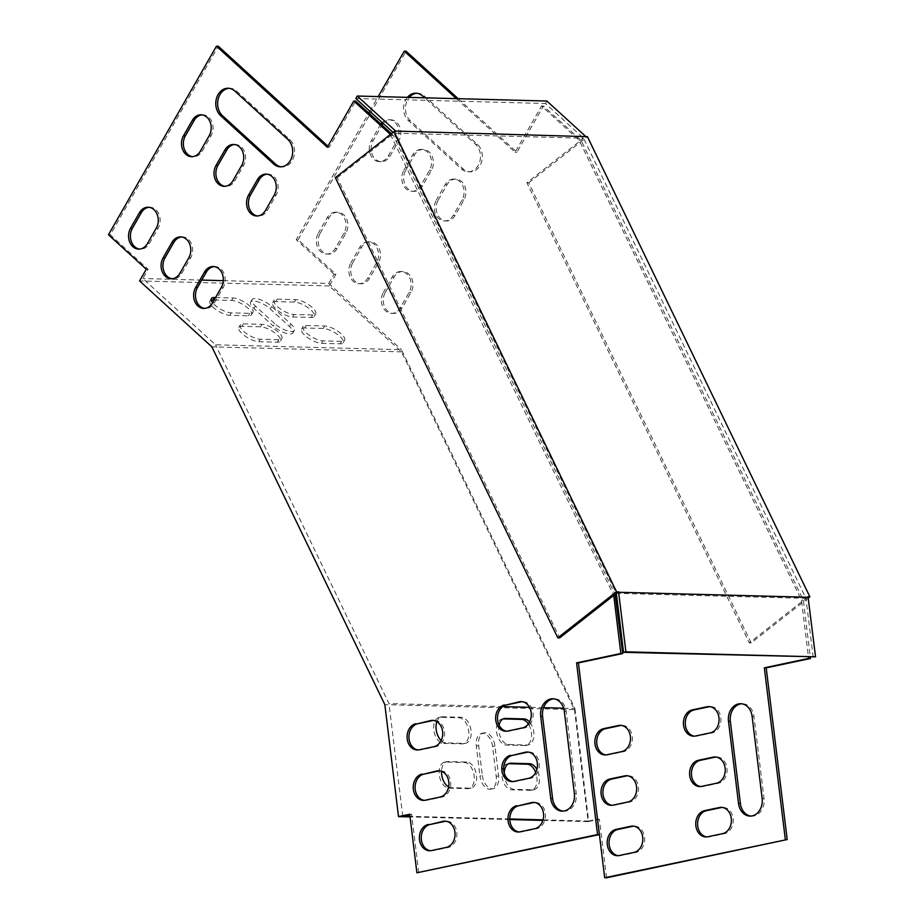 <?xml version="1.0" encoding="UTF-8"?>
<svg xmlns="http://www.w3.org/2000/svg" width="924" height="924" viewBox="0 0 924 924"><rect width="100%" height="100%" fill="white"/><g stroke="black" fill="none" stroke-linecap="round" stroke-linejoin="round"><path stroke-width="0.69" stroke-dasharray="4.62 3.46" d="M808.35 598.001L751.166 642.931L528.724 182.79L526.865 182.733L583.529 138.207L393.89 133.206L616.331 593.358L805.971 598.359L583.529 138.207L585.573 136.602M335.366 177.685L337.225 177.743L559.667 637.883M337.225 177.743L395.934 131.601M751.166 642.931L749.306 642.885L526.865 182.733M808.015 596.754L749.306 642.885M528.724 182.79L587.433 136.66M813.189 657.322L805.971 598.359M546.869 101.028L545.449 103.5L583.529 138.207M393.89 133.206L393 132.398M355.809 98.498L545.449 103.5M563.64 708.2L574.901 708.5L401.443 349.688L215.523 344.791L142.839 278.528L148.14 269.288L110.314 234.812L218.318 46.246M502.795 706.594L388.981 703.591L215.523 344.791M543.578 707.669L529.498 707.299M274.659 323.608L255.382 306.029A13.248 4.585 -150.2 0 1 252.021 299.665A13.248 4.585 -150.2 0 1 260.014 299.595A13.248 4.585 -150.2 0 1 271.656 306.456L290.933 324.035A13.248 4.585 -150.2 0 1 294.294 330.411A13.248 4.585 -150.2 0 1 286.301 330.469A13.248 4.585 -150.2 0 1 274.659 323.608L273.25 326.068L253.973 308.501A13.248 4.585 -150.2 0 1 250.612 302.125A13.248 4.585 -150.2 0 1 258.593 302.067A13.248 4.585 -150.2 0 1 270.235 308.928L289.524 326.507A13.248 4.585 -150.2 0 1 292.885 332.871A13.248 4.585 -150.2 0 1 284.892 332.929A13.248 4.585 -150.2 0 1 273.25 326.068M277.165 299.145L295.749 299.63A13.248 4.585 -150.2 0 1 309.609 305.359A13.248 4.585 -150.2 0 1 315.685 313.906A13.248 4.585 -150.2 0 1 312.624 315.003L294.028 314.518A13.248 4.585 -150.2 0 1 280.168 308.789A13.248 4.585 -150.2 0 1 274.105 300.242A13.248 4.585 -150.2 0 1 277.165 299.145L275.745 301.605L294.34 302.09A13.248 4.585 -150.2 0 1 308.2 307.819A13.248 4.585 -150.2 0 1 314.276 316.366A13.248 4.585 -150.2 0 1 311.215 317.475L292.619 316.978A13.248 4.585 -150.2 0 1 278.759 311.261A13.248 4.585 -150.2 0 1 272.684 302.714A13.248 4.585 -150.2 0 1 275.745 301.605M215.569 297.516L232.998 297.978A13.248 4.585 -150.2 0 1 246.87 303.707A13.248 4.585 -150.2 0 1 252.933 312.243A13.248 4.585 -150.2 0 1 249.873 313.352L231.277 312.866A13.248 4.585 -150.2 0 1 212.601 302.714M306.075 325.502L324.671 325.999A13.248 4.585 -150.2 0 1 338.531 331.716A13.248 4.585 -150.2 0 1 344.606 340.263A13.248 4.585 -150.2 0 1 341.545 341.372L322.95 340.887A13.248 4.585 -150.2 0 1 309.09 335.158A13.248 4.585 -150.2 0 1 303.026 326.611A13.248 4.585 -150.2 0 1 306.075 325.502L304.666 327.974L323.261 328.459A13.248 4.585 -150.2 0 1 337.121 334.188A13.248 4.585 -150.2 0 1 343.185 342.735A13.248 4.585 -150.2 0 1 340.136 343.832L321.54 343.347A13.248 4.585 -150.2 0 1 307.68 337.618A13.248 4.585 -150.2 0 1 301.605 329.071A13.248 4.585 -150.2 0 1 304.666 327.974M243.335 323.85L261.919 324.336A13.248 4.585 -150.2 0 1 275.779 330.064A13.248 4.585 -150.2 0 1 281.855 338.611A13.248 4.585 -150.2 0 1 278.794 339.72L260.198 339.224A13.248 4.585 -150.2 0 1 246.338 333.495A13.248 4.585 -150.2 0 1 240.275 324.959A13.248 4.585 -150.2 0 1 243.335 323.85L241.915 326.311L260.51 326.807A13.248 4.585 -150.2 0 1 274.37 332.536A13.248 4.585 -150.2 0 1 280.446 341.072A13.248 4.585 -150.2 0 1 277.385 342.18L258.789 341.695A13.248 4.585 -150.2 0 1 244.929 335.966A13.248 4.585 -150.2 0 1 238.866 327.419A13.248 4.585 -150.2 0 1 241.915 326.311M223.319 280.653L328.759 283.437L401.443 349.688M201.767 280.088L142.839 278.528M328.759 283.437L334.061 274.185L335.92 274.243L298.094 239.755L296.234 239.709L368.768 113.063M334.061 274.185L296.234 239.709M146.281 269.242L148.14 269.288M108.455 234.754L110.314 234.812M504.25 773.007A13.248 7.993 78 0 0 514.125 789.327L532.721 789.824A13.248 7.993 78 0 0 533.864 789.72A13.248 7.993 78 0 0 536.879 769.449M499.099 725.259A13.248 7.993 78 0 0 508.65 744.548L527.246 745.033A13.248 7.993 78 0 0 528.389 744.929A13.248 7.993 78 0 0 533.91 735.689A13.248 7.993 78 0 0 529.579 722.014M441.118 740.563A13.248 7.993 78 0 0 445.899 742.884L464.495 743.381A13.248 7.993 78 0 0 465.638 743.277A13.248 7.993 78 0 0 470.894 729.59A13.248 7.993 78 0 0 461.307 717.255L442.712 716.77A13.248 7.993 78 0 0 441.557 716.862A13.248 7.993 78 0 0 436.89 721.667M448.614 786.878A13.248 7.993 78 0 0 451.374 787.675L469.969 788.16A13.248 7.993 78 0 0 471.113 788.056A13.248 7.993 78 0 0 476.368 774.381A13.248 7.993 78 0 0 466.782 762.034L448.186 761.549A13.248 7.993 78 0 0 447.043 761.653A13.248 7.993 78 0 0 441.499 771.297M482.316 775.467A13.248 7.993 78 0 0 493.197 788.646A13.248 7.993 78 0 0 498.59 775.894L494.941 746.038A13.248 7.993 78 0 0 484.061 732.871A13.248 7.993 78 0 0 478.667 745.61L482.316 775.467L479.96 775.975A13.248 7.993 78 0 0 490.829 789.142A13.248 7.993 78 0 0 496.223 776.403L492.573 746.546A13.248 7.993 78 0 0 481.693 733.367A13.248 7.993 78 0 0 476.31 746.118L479.96 775.975M402.737 816.158L388.981 703.591M574.901 708.5L588.657 821.055L543.035 819.854M509.805 818.976L409.99 816.342M418.757 872.845L411.596 814.275L409.736 814.229M606.537 877.8L599.376 819.23L597.516 819.184L599.399 834.591M335.92 274.243L329.21 285.943L401.513 351.859L574.474 709.644L384.834 704.642M574.474 709.644L588.161 821.609L542.862 820.408M509.817 819.542L410.06 816.908M508.639 763.709L508.57 763.709A13.248 7.993 78 0 0 507.426 763.813A13.248 7.993 78 0 0 502.171 777.488A13.248 7.993 78 0 0 511.769 789.824L530.353 790.32A13.248 7.993 78 0 0 531.508 790.216A13.248 7.993 78 0 0 535.677 772.499M503.164 718.918L503.095 718.918A13.248 7.993 78 0 0 501.951 719.022A13.248 7.993 78 0 0 496.696 732.709A13.248 7.993 78 0 0 506.294 745.044L524.878 745.529A13.248 7.993 78 0 0 526.033 745.425A13.248 7.993 78 0 0 531.473 737.179A13.248 7.993 78 0 0 528.332 723.989M443.543 743.393L462.139 743.878A13.248 7.993 78 0 0 463.282 743.774A13.248 7.993 78 0 0 468.537 730.099A13.248 7.993 78 0 0 458.939 717.752L440.344 717.267A13.248 7.993 78 0 0 439.2 717.37A13.248 7.993 78 0 0 433.945 731.046A13.248 7.993 78 0 0 443.543 743.393L445.899 742.884M449.018 788.172L467.613 788.669A13.248 7.993 78 0 0 468.757 788.565A13.248 7.993 78 0 0 474.012 774.878A13.248 7.993 78 0 0 464.414 762.543L445.818 762.046A13.248 7.993 78 0 0 444.675 762.15A13.248 7.993 78 0 0 439.42 775.837A13.248 7.993 78 0 0 449.018 788.172L451.374 787.675M298.094 239.755L406.098 51.201M458.2 98.695L516.955 152.264L543.428 106.041L581.034 140.333L803.36 600.242L810.336 657.253M588.161 821.609L599.376 819.23M605.89 754.908A13.248 10.453 -88.5 0 0 606.814 754.989A13.248 10.453 -88.5 0 0 608.766 754.804L623.527 751.686A13.248 10.453 -88.5 0 0 632.363 737.664A13.248 10.453 -88.5 0 0 622.268 725.375A13.248 10.453 -88.5 0 0 621.344 725.409M612.046 805.289A13.248 10.453 -88.5 0 0 612.97 805.37A13.248 10.453 -88.5 0 0 614.922 805.197L629.683 802.067A13.248 10.453 -88.5 0 0 638.519 788.045A13.248 10.453 -88.5 0 0 628.436 775.767A13.248 10.453 -88.5 0 0 627.5 775.79M618.202 855.682A13.248 10.453 -88.5 0 0 619.138 855.751A13.248 10.453 -88.5 0 0 621.078 855.578L635.839 852.448A13.248 10.453 -88.5 0 0 644.675 838.426A13.248 10.453 -88.5 0 0 634.592 826.148A13.248 10.453 -88.5 0 0 633.656 826.171M416.839 93.266A15.142 11.943 91.5 0 1 417.764 93.243A15.142 11.943 91.5 0 1 424.428 96.05L477.442 144.387A15.142 11.943 91.5 0 1 481.681 161.469A15.142 11.943 91.5 0 1 469.993 171.841A15.142 11.943 91.5 0 1 463.328 169.034L410.314 120.698A15.142 11.943 91.5 0 1 409.24 97.401M320.201 233.183L329.025 217.775A13.248 10.453 91.5 0 1 337.814 212.22A13.248 10.453 91.5 0 1 346.858 219.519A13.248 10.453 91.5 0 1 345.899 233.16L337.075 248.556A13.248 10.453 91.5 0 1 328.286 254.112A13.248 10.453 91.5 0 1 319.242 246.812A13.248 10.453 91.5 0 1 320.201 233.183L318.341 233.137A13.248 10.453 -88.5 0 0 317.382 246.766A13.248 10.453 -88.5 0 0 326.426 254.065A13.248 10.453 -88.5 0 0 335.216 248.51L344.04 233.102A13.248 10.453 -88.5 0 0 344.998 219.473A13.248 10.453 -88.5 0 0 335.955 212.173A13.248 10.453 -88.5 0 0 327.165 217.729L318.341 233.137M383.241 123.504A13.248 10.453 91.5 0 1 390.748 119.797A13.248 10.453 91.5 0 1 399.803 127.096A13.248 10.453 91.5 0 1 398.833 140.725L390.009 156.133A13.248 10.453 91.5 0 1 381.231 161.677A13.248 10.453 91.5 0 1 372.176 154.377A13.248 10.453 91.5 0 1 373.146 140.748L381.97 125.341A13.248 10.453 91.5 0 1 382.062 125.179M352.737 262.843L361.561 247.436A13.248 10.453 91.5 0 1 370.351 241.88A13.248 10.453 91.5 0 1 379.394 249.18A13.248 10.453 91.5 0 1 378.436 262.82L369.612 278.216A13.248 10.453 91.5 0 1 360.822 283.772A13.248 10.453 91.5 0 1 351.767 276.472A13.248 10.453 91.5 0 1 352.737 262.843L350.877 262.797A13.248 10.453 -88.5 0 0 349.907 276.426A13.248 10.453 -88.5 0 0 358.962 283.726A13.248 10.453 -88.5 0 0 367.752 278.17L376.576 262.762A13.248 10.453 -88.5 0 0 377.535 249.133A13.248 10.453 -88.5 0 0 368.491 241.834A13.248 10.453 -88.5 0 0 359.702 247.389L350.877 262.797M405.682 170.409L414.506 155.001A13.248 10.453 91.5 0 1 423.284 149.457A13.248 10.453 91.5 0 1 432.34 156.757A13.248 10.453 91.5 0 1 431.369 170.386L422.545 185.793A13.248 10.453 91.5 0 1 413.767 191.337A13.248 10.453 91.5 0 1 404.712 184.038A13.248 10.453 91.5 0 1 405.682 170.409L403.823 170.363A13.248 10.453 -88.5 0 0 402.852 183.992A13.248 10.453 -88.5 0 0 411.908 191.291A13.248 10.453 -88.5 0 0 420.686 185.736L429.51 170.339A13.248 10.453 -88.5 0 0 430.48 156.699A13.248 10.453 -88.5 0 0 421.425 149.399A13.248 10.453 -88.5 0 0 412.647 154.955L403.823 170.363M385.273 292.504L394.098 277.096A13.248 10.453 91.5 0 1 402.876 271.541A13.248 10.453 91.5 0 1 411.931 278.84A13.248 10.453 91.5 0 1 410.961 292.469L402.148 307.877A13.248 10.453 91.5 0 1 393.358 313.432A13.248 10.453 91.5 0 1 384.303 306.133A13.248 10.453 91.5 0 1 385.273 292.504L383.414 292.446A13.248 10.453 -88.5 0 0 382.444 306.087A13.248 10.453 -88.5 0 0 391.499 313.386A13.248 10.453 -88.5 0 0 400.288 307.831L409.113 292.423A13.248 10.453 -88.5 0 0 410.071 278.794A13.248 10.453 -88.5 0 0 401.016 271.494A13.248 10.453 -88.5 0 0 392.238 277.05L383.414 292.446M438.219 200.069L447.043 184.661A13.248 10.453 91.5 0 1 455.821 179.117A13.248 10.453 91.5 0 1 464.876 186.417A13.248 10.453 91.5 0 1 463.906 200.046L455.082 215.454A13.248 10.453 91.5 0 1 446.304 220.998A13.248 10.453 91.5 0 1 437.248 213.698A13.248 10.453 91.5 0 1 438.219 200.069L436.359 200.023A13.248 10.453 -88.5 0 0 435.389 213.652A13.248 10.453 -88.5 0 0 444.444 220.952A13.248 10.453 -88.5 0 0 453.222 215.396L462.046 200A13.248 10.453 -88.5 0 0 463.016 186.359A13.248 10.453 -88.5 0 0 453.961 179.06A13.248 10.453 -88.5 0 0 445.183 184.615L436.359 200.023M750.877 816.077A15.142 11.943 -88.5 0 0 751.801 816.146A15.142 11.943 -88.5 0 0 764.009 798.509L753.972 716.4A15.142 11.943 -88.5 0 0 742.561 703.765A15.142 11.943 -88.5 0 0 741.625 703.788M706.768 836.925A13.248 10.453 -88.5 0 0 707.692 837.005A13.248 10.453 -88.5 0 0 709.644 836.821L724.404 833.702A13.248 10.453 -88.5 0 0 733.24 819.68A13.248 10.453 -88.5 0 0 723.146 807.391A13.248 10.453 -88.5 0 0 722.221 807.426M700.6 786.543A13.248 10.453 -88.5 0 0 701.535 786.624A13.248 10.453 -88.5 0 0 703.476 786.439L718.237 783.309A13.248 10.453 -88.5 0 0 727.072 769.288A13.248 10.453 -88.5 0 0 716.989 757.01A13.248 10.453 -88.5 0 0 716.065 757.033M694.444 736.162A13.248 10.453 -88.5 0 0 695.379 736.232A13.248 10.453 -88.5 0 0 697.32 736.058L712.081 732.928A13.248 10.453 -88.5 0 0 720.916 718.907A13.248 10.453 -88.5 0 0 710.833 706.629A13.248 10.453 -88.5 0 0 709.898 706.652M369.808 111.261L378.216 96.581M588.657 821.055L597.516 819.184M456.341 98.649L515.095 152.217L541.568 105.994L579.175 140.286L801.501 600.196L808.477 657.195M407.38 97.355A15.142 11.943 -88.5 0 0 408.454 120.651L461.469 168.988A15.142 11.943 -88.5 0 0 468.133 171.795A15.142 11.943 -88.5 0 0 479.822 161.423A15.142 11.943 -88.5 0 0 475.583 144.34L424.555 97.805M380.884 124.105A13.248 10.453 -88.5 0 0 380.111 125.294L371.286 140.702A13.248 10.453 -88.5 0 0 370.316 154.331A13.248 10.453 -88.5 0 0 379.371 161.631A13.248 10.453 -88.5 0 0 388.161 156.075L396.974 140.679A13.248 10.453 -88.5 0 0 397.944 127.038A13.248 10.453 -88.5 0 0 388.889 119.739A13.248 10.453 -88.5 0 0 382.201 122.557M390.413 134.43L613.744 595.391M327.928 146.177L329.175 147.309L355.648 101.097M391.383 133.68L393.254 135.389L615.107 594.317M409.782 814.656L411.596 814.275M418.11 749.965A13.248 10.453 -88.5 0 0 419.034 750.034A13.248 10.453 -88.5 0 0 420.974 749.861L435.735 746.731A13.248 10.453 -88.5 0 0 444.583 732.709A13.248 10.453 -88.5 0 0 434.488 720.431A13.248 10.453 -88.5 0 0 433.564 720.454M424.266 800.346A13.248 10.453 -88.5 0 0 425.19 800.427A13.248 10.453 -88.5 0 0 427.142 800.242L441.903 797.112A13.248 10.453 -88.5 0 0 450.739 783.09A13.248 10.453 -88.5 0 0 440.656 770.812A13.248 10.453 -88.5 0 0 439.72 770.835M430.422 850.727A13.248 10.453 -88.5 0 0 431.358 850.808A13.248 10.453 -88.5 0 0 433.298 850.623L448.059 847.504A13.248 10.453 -88.5 0 0 456.895 833.483A13.248 10.453 -88.5 0 0 446.812 821.193A13.248 10.453 -88.5 0 0 445.876 821.228M229.06 88.311A15.142 11.943 91.5 0 1 229.984 88.288A15.142 11.943 91.5 0 1 236.648 91.095L289.662 139.432A15.142 11.943 91.5 0 1 293.901 156.526A15.142 11.943 91.5 0 1 282.213 166.886A15.142 11.943 91.5 0 1 281.277 166.817M149.099 207.299A13.248 10.453 91.5 0 1 150.035 207.276A13.248 10.453 91.5 0 1 159.078 214.576A13.248 10.453 91.5 0 1 158.12 228.205L149.295 243.613A13.248 10.453 91.5 0 1 140.506 249.157A13.248 10.453 91.5 0 1 139.582 249.087M202.044 114.876A13.248 10.453 91.5 0 1 202.968 114.842A13.248 10.453 91.5 0 1 212.023 122.141A13.248 10.453 91.5 0 1 211.053 135.77L202.229 151.178A13.248 10.453 91.5 0 1 193.451 156.733A13.248 10.453 91.5 0 1 192.515 156.653M181.635 236.96A13.248 10.453 91.5 0 1 182.559 236.937A13.248 10.453 91.5 0 1 191.615 244.236A13.248 10.453 91.5 0 1 190.656 257.865L181.832 273.273A13.248 10.453 91.5 0 1 173.042 278.817A13.248 10.453 91.5 0 1 172.118 278.748M234.569 144.525A13.248 10.453 91.5 0 1 235.505 144.502A13.248 10.453 91.5 0 1 244.56 151.802A13.248 10.453 91.5 0 1 243.59 165.431L234.765 180.838A13.248 10.453 91.5 0 1 225.987 186.394A13.248 10.453 91.5 0 1 225.052 186.313M214.172 266.62A13.248 10.453 91.5 0 1 215.096 266.597A13.248 10.453 91.5 0 1 224.151 273.897A13.248 10.453 91.5 0 1 223.181 287.526L214.356 302.933A13.248 10.453 91.5 0 1 205.578 308.477A13.248 10.453 91.5 0 1 204.654 308.408M267.105 174.186A13.248 10.453 91.5 0 1 268.041 174.162A13.248 10.453 91.5 0 1 277.096 181.462A13.248 10.453 91.5 0 1 276.126 195.091L267.302 210.499A13.248 10.453 91.5 0 1 258.524 216.054A13.248 10.453 91.5 0 1 257.588 215.973M563.097 811.122A15.142 11.943 -88.5 0 0 564.021 811.191A15.142 11.943 -88.5 0 0 576.23 793.554L566.193 711.457A15.142 11.943 -88.5 0 0 554.781 698.821A15.142 11.943 -88.5 0 0 553.846 698.844M518.988 831.97A13.248 10.453 -88.5 0 0 519.912 832.05A13.248 10.453 -88.5 0 0 521.864 831.877L536.613 828.747A13.248 10.453 -88.5 0 0 545.46 814.725A13.248 10.453 -88.5 0 0 535.366 802.448A13.248 10.453 -88.5 0 0 534.442 802.471M512.82 781.589A13.248 10.453 -88.5 0 0 513.756 781.669A13.248 10.453 -88.5 0 0 515.696 781.485L530.457 778.366A13.248 10.453 -88.5 0 0 539.293 764.344A13.248 10.453 -88.5 0 0 529.209 752.055A13.248 10.453 -88.5 0 0 528.274 752.09M506.664 731.207A13.248 10.453 -88.5 0 0 507.588 731.288A13.248 10.453 -88.5 0 0 509.54 731.103L524.301 727.985A13.248 10.453 -88.5 0 0 533.136 713.952A13.248 10.453 -88.5 0 0 523.053 701.674A13.248 10.453 -88.5 0 0 522.118 701.709M401.513 351.859L211.873 346.858M329.21 285.943L139.57 280.942M214.16 299.977L231.589 300.439A13.248 4.585 -150.2 0 1 245.449 306.167A13.248 4.585 -150.2 0 1 251.524 314.714A13.248 4.585 -150.2 0 1 248.464 315.823L229.868 315.327A13.248 4.585 -150.2 0 1 216.008 309.598A13.248 4.585 -150.2 0 1 209.944 301.051A13.248 4.585 -150.2 0 1 211.215 300.15M516.955 152.264L515.095 152.217M543.428 106.041L541.568 105.994M581.034 140.333L579.175 140.286M803.36 600.242L801.501 600.196M391.395 135.331L393.254 135.389M327.315 147.263L329.175 147.309M261.919 324.336L260.51 326.807M278.794 339.72L277.385 342.18M260.198 339.224L258.789 341.695M324.671 325.999L323.261 328.459M341.545 341.372L340.136 343.832M322.95 340.887L321.54 343.347M232.998 297.978L231.589 300.439M249.873 313.352L248.464 315.823M231.277 312.866L229.868 315.327M295.749 299.63L294.34 302.09M312.624 315.003L311.215 317.475M294.028 314.518L292.619 316.978M287.803 139.385L289.662 139.432M234.788 91.049L236.648 91.095M422.568 96.004L424.428 96.05M408.454 120.651L410.314 120.698M461.469 168.988L463.328 169.034M475.583 144.34L477.442 144.387M255.382 306.029L253.973 308.501M271.656 306.456L270.235 308.928M290.933 324.035L289.524 326.507M156.26 228.159L158.12 228.205M147.436 243.566L149.295 243.613M335.216 248.51L337.075 248.556M344.04 233.102L345.899 233.16M327.165 217.729L329.025 217.775M209.194 135.724L211.053 135.77M200.369 151.132L202.229 151.178M371.286 140.702L373.146 140.748M388.161 156.075L390.009 156.133M396.974 140.679L398.833 140.725M380.111 125.294L381.97 125.341M188.796 257.819L190.656 257.865M179.972 273.215L181.832 273.273M367.752 278.17L369.612 278.216M376.576 262.762L378.436 262.82M359.702 247.389L361.561 247.436M241.73 165.384L243.59 165.431M232.906 180.792L234.765 180.838M420.686 185.736L422.545 185.793M429.51 170.339L431.369 170.386M412.647 154.955L414.506 155.001M221.321 287.48L223.181 287.526M212.497 302.876L214.356 302.933M400.288 307.831L402.148 307.877M409.113 292.423L410.961 292.469M392.238 277.05L394.098 277.096M274.266 195.045L276.126 195.091M265.442 210.453L267.302 210.499M453.222 215.396L455.082 215.454M462.046 200L463.906 200.046M445.183 184.615L447.043 184.661M564.333 711.399L566.193 711.457M574.37 793.508L576.23 793.554M762.15 798.463L764.009 798.509M752.113 716.354L753.972 716.4M446.2 847.447L448.059 847.504M431.439 850.577L433.298 850.623M619.219 855.532L621.078 855.578M633.98 852.402L635.839 852.448M534.753 828.701L536.613 828.747M520.004 831.819L521.864 831.877M707.784 836.774L709.644 836.821M722.545 833.644L724.404 833.702M440.043 797.066L441.903 797.112M425.283 800.196L427.142 800.242M613.062 805.139L614.922 805.197M627.823 802.02L629.683 802.067M528.597 778.32L530.457 778.366M513.836 781.438L515.696 781.485M701.616 786.393L703.476 786.439M716.377 783.263L718.237 783.309M433.876 746.684L435.735 746.731M419.126 749.814L420.974 749.861M606.906 754.758L608.766 754.804M621.667 751.639L623.527 751.686M522.441 727.927L524.301 727.985M507.68 731.057L509.54 731.103M695.46 736.012L697.32 736.058M710.221 732.882L712.081 732.928M461.307 717.255L458.939 717.752M464.495 743.381L462.139 743.878M442.712 716.77L440.344 717.267M527.246 745.033L524.878 745.529M508.65 744.548L506.294 745.044M466.782 762.034L464.414 762.543M469.969 788.16L467.613 788.669M448.186 761.549L445.818 762.046M532.721 789.824L530.353 790.32M514.125 789.327L511.769 789.824M498.59 775.894L496.223 776.403M494.941 746.038L492.573 746.546M478.667 745.61L476.31 746.118M281.855 338.611L280.446 341.072M240.275 324.959L238.866 327.419M344.606 340.263L343.185 342.735M303.026 326.611L301.605 329.071M252.933 312.243L251.524 314.714M211.353 298.591L209.944 301.051M315.685 313.906L314.276 316.366M274.105 300.242L272.684 302.714M280.353 166.84L282.213 166.886M228.124 88.242L229.984 88.288M415.904 93.197L417.764 93.243M468.133 171.795L469.993 171.841M252.021 299.665L250.612 302.125M294.294 330.411L292.885 332.871M148.175 207.23L150.035 207.276M138.646 249.11L140.506 249.157M326.426 254.065L328.286 254.112M335.955 212.173L337.814 212.22M201.109 114.795L202.968 114.842M191.591 156.687L193.451 156.733M379.371 161.631L381.231 161.677M388.889 119.739L390.748 119.797M180.7 236.879L182.559 236.937M171.183 278.771L173.042 278.817M358.962 283.726L360.822 283.772M368.491 241.834L370.351 241.88M233.645 144.456L235.505 144.502M224.128 186.336L225.987 186.394M411.908 191.291L413.767 191.337M421.425 149.399L423.284 149.457M213.236 266.539L215.096 266.597M203.719 308.431L205.578 308.477M391.499 313.386L393.358 313.432M401.016 271.494L402.876 271.541M266.181 174.116L268.041 174.162M256.664 215.997L258.524 216.054M444.444 220.952L446.304 220.998M453.961 179.06L455.821 179.117M552.922 698.775L554.781 698.821M562.162 811.145L564.021 811.191M749.942 816.088L751.801 816.146M740.702 703.718L742.561 703.765M444.952 821.147L446.812 821.193M429.498 850.761L431.358 850.808M617.278 855.705L619.138 855.751M632.732 826.102L634.592 826.148M533.506 802.39L535.366 802.448M518.052 832.004L519.912 832.05M705.832 836.948L707.692 837.005M721.298 807.345L723.146 807.391M438.796 770.766L440.656 770.812M423.331 800.369L425.19 800.427M611.111 805.324L612.97 805.37M626.576 775.71L628.436 775.767M527.35 752.009L529.209 752.055M511.896 781.623L513.756 781.669M699.676 786.567L701.535 786.624M715.13 756.964L716.989 757.01M432.628 720.385L434.488 720.431M417.174 749.988L419.034 750.034M604.954 754.943L606.814 754.989M620.408 725.328L622.268 725.375M521.194 701.628L523.053 701.674M505.728 731.231L507.588 731.288M693.52 736.185L695.379 736.232M708.974 706.583L710.833 706.629M465.638 743.277L463.282 743.774M441.557 716.862L439.2 717.37M528.389 744.929L526.033 745.425M504.308 718.526L501.951 719.022M471.113 788.056L468.757 788.565M447.043 761.653L444.675 762.15M533.864 789.72L531.508 790.216M509.782 763.305L507.426 763.813M493.197 788.646L490.829 789.142M484.061 732.871L481.693 733.367"/><path stroke-width="1.39" d="M808.269 597.262L618.618 592.261L625.906 651.824L815.546 656.825L808.015 596.754L809.874 596.8L587.433 136.66L395.691 131.093L357.23 96.038L355.809 98.498L393 132.398M618.618 592.261L616.516 591.707L394.074 131.555L395.691 131.093M394.074 131.555L335.366 177.685L557.807 637.837L616.516 591.707M557.807 637.837L559.667 637.883L616.331 593.358L623.538 652.321L815.546 656.825M618.375 591.753L616.331 593.358M809.874 596.8L808.35 598.001M625.906 651.824L623.538 652.321M357.23 96.038L546.869 101.028L585.331 136.094M563.64 708.2L543.578 707.669M529.498 707.299L502.795 706.594M212.601 302.714A13.248 4.585 -150.2 0 1 211.353 298.591A13.248 4.585 -150.2 0 1 214.414 297.482L215.569 297.516M223.319 280.653L201.767 280.088M410.06 816.908L398.521 816.608L384.834 704.642L211.873 346.858L139.57 280.942L146.281 269.242L108.455 234.754L216.459 46.2L327.315 147.263L353.788 101.051L390.413 134.43M536.879 769.449A13.248 7.993 78 0 0 529.521 763.698L510.937 763.201A13.248 7.993 78 0 0 509.782 763.305A13.248 7.993 78 0 0 504.25 773.007M529.579 722.014A13.248 7.993 78 0 0 524.047 718.907L505.463 718.422A13.248 7.993 78 0 0 504.308 718.526A13.248 7.993 78 0 0 499.099 725.259M436.89 721.667A13.248 7.993 78 0 0 441.118 740.563M441.499 771.297A13.248 7.993 78 0 0 448.614 786.878M543.035 819.854L509.805 818.976M409.99 816.342L402.737 816.158L409.782 814.656M613.744 595.391L620.847 653.487L576.564 662.866L597.551 834.545L416.897 872.799L409.736 814.229L398.521 816.608M416.897 872.799L599.41 834.591L604.677 877.754L606.537 877.8L787.19 839.546L604.677 877.754M542.862 820.408L509.817 819.542M535.677 772.499A13.248 7.993 78 0 0 527.165 764.194L508.639 763.709M528.332 723.989A13.248 7.993 78 0 0 521.69 719.403L503.164 718.918M378.216 96.581L404.238 51.155L406.098 51.201L458.2 98.695M810.336 657.253L810.487 658.489L766.204 667.867L787.19 839.546M621.344 725.409A13.248 10.453 -88.5 0 0 620.327 725.559L605.566 728.689A13.248 10.453 -88.5 0 0 596.708 742.122A13.248 10.453 -88.5 0 0 605.89 754.908M627.5 775.79A13.248 10.453 -88.5 0 0 626.484 775.941L611.723 779.071A13.248 10.453 -88.5 0 0 602.875 792.503A13.248 10.453 -88.5 0 0 612.046 805.289M633.656 826.171A13.248 10.453 -88.5 0 0 632.651 826.322L617.89 829.452A13.248 10.453 -88.5 0 0 609.031 842.884A13.248 10.453 -88.5 0 0 618.202 855.682M409.24 97.401A15.142 11.943 91.5 0 1 416.839 93.266M382.062 125.179A13.248 10.453 91.5 0 1 383.241 123.504M741.625 703.788A15.142 11.943 -88.5 0 0 730.353 721.401L740.39 803.51A15.142 11.943 -88.5 0 0 750.877 816.077M722.221 807.426A13.248 10.453 -88.5 0 0 721.205 807.576L706.444 810.694A13.248 10.453 -88.5 0 0 697.585 824.127A13.248 10.453 -88.5 0 0 706.768 836.925M716.065 757.033A13.248 10.453 -88.5 0 0 715.049 757.183L700.288 760.313A13.248 10.453 -88.5 0 0 691.429 773.746A13.248 10.453 -88.5 0 0 700.6 786.543M709.898 706.652A13.248 10.453 -88.5 0 0 708.881 706.802L694.12 709.932A13.248 10.453 -88.5 0 0 685.273 723.365A13.248 10.453 -88.5 0 0 694.444 736.162M621.667 751.639L606.906 754.758A13.248 10.453 91.5 0 1 604.954 754.943A13.248 10.453 91.5 0 1 594.871 742.653A13.248 10.453 91.5 0 1 603.707 728.632L618.468 725.513A13.248 10.453 91.5 0 1 620.408 725.328A13.248 10.453 91.5 0 1 630.503 737.606A13.248 10.453 91.5 0 1 621.667 751.639M627.823 802.02L613.062 805.139A13.248 10.453 91.5 0 1 611.111 805.324A13.248 10.453 91.5 0 1 601.027 793.046A13.248 10.453 91.5 0 1 609.863 779.013L624.624 775.894A13.248 10.453 91.5 0 1 626.576 775.71A13.248 10.453 91.5 0 1 636.659 787.999A13.248 10.453 91.5 0 1 627.823 802.02M633.98 852.402L619.219 855.532A13.248 10.453 91.5 0 1 617.278 855.705A13.248 10.453 91.5 0 1 607.184 843.427A13.248 10.453 91.5 0 1 616.031 829.406L630.792 826.275A13.248 10.453 91.5 0 1 632.732 826.102A13.248 10.453 91.5 0 1 642.815 838.38A13.248 10.453 91.5 0 1 633.98 852.402M368.768 113.063L369.808 111.261M808.477 657.195L808.627 658.442L764.344 667.821L785.331 839.5M404.238 51.155L456.341 98.649M424.555 97.805L422.568 96.004A15.142 11.943 -88.5 0 0 415.904 93.197A15.142 11.943 -88.5 0 0 407.38 97.355M382.201 122.557A13.248 10.453 -88.5 0 0 380.884 124.105M752.113 716.354L762.15 798.463A15.142 11.943 91.5 0 1 749.942 816.088A15.142 11.943 91.5 0 1 738.53 803.464L728.493 721.355A15.142 11.943 91.5 0 1 740.702 703.718A15.142 11.943 91.5 0 1 752.113 716.354M722.545 833.644L707.784 836.774A13.248 10.453 91.5 0 1 705.832 836.948A13.248 10.453 91.5 0 1 695.749 824.67A13.248 10.453 91.5 0 1 704.585 810.648L719.346 807.518A13.248 10.453 91.5 0 1 721.298 807.345A13.248 10.453 91.5 0 1 731.381 819.623A13.248 10.453 91.5 0 1 722.545 833.644M716.377 783.263L701.616 786.393A13.248 10.453 91.5 0 1 699.676 786.567A13.248 10.453 91.5 0 1 689.593 774.289A13.248 10.453 91.5 0 1 698.429 760.267L713.189 757.137A13.248 10.453 91.5 0 1 715.13 756.964A13.248 10.453 91.5 0 1 725.225 769.242A13.248 10.453 91.5 0 1 716.377 783.263M710.221 732.882L695.46 736.012A13.248 10.453 91.5 0 1 693.52 736.185A13.248 10.453 91.5 0 1 683.425 723.908A13.248 10.453 91.5 0 1 692.272 709.886L707.022 706.756A13.248 10.453 91.5 0 1 708.974 706.583A13.248 10.453 91.5 0 1 719.057 718.86A13.248 10.453 91.5 0 1 710.221 732.882M415.927 723.688A13.248 10.453 -88.5 0 0 407.091 737.71A13.248 10.453 -88.5 0 0 417.174 749.988A13.248 10.453 -88.5 0 0 419.126 749.814L433.876 746.684A13.248 10.453 -88.5 0 0 442.723 732.663A13.248 10.453 -88.5 0 0 432.628 720.385A13.248 10.453 -88.5 0 0 430.688 720.558L417.787 723.735A13.248 10.453 -88.5 0 0 408.928 737.167A13.248 10.453 -88.5 0 0 418.11 749.965M422.083 774.069A13.248 10.453 -88.5 0 0 413.247 788.091A13.248 10.453 -88.5 0 0 423.331 800.369A13.248 10.453 -88.5 0 0 425.283 800.196L440.043 797.066A13.248 10.453 -88.5 0 0 448.879 783.044A13.248 10.453 -88.5 0 0 438.796 770.766A13.248 10.453 -88.5 0 0 436.844 770.939L423.943 774.116A13.248 10.453 -88.5 0 0 415.084 787.548A13.248 10.453 -88.5 0 0 424.266 800.346M428.251 824.451A13.248 10.453 -88.5 0 0 419.404 838.472A13.248 10.453 -88.5 0 0 429.498 850.761A13.248 10.453 -88.5 0 0 431.439 850.577L446.2 847.447A13.248 10.453 -88.5 0 0 455.035 833.425A13.248 10.453 -88.5 0 0 444.952 821.147A13.248 10.453 -88.5 0 0 443.012 821.332L430.11 824.497A13.248 10.453 -88.5 0 0 421.252 837.929A13.248 10.453 -88.5 0 0 430.422 850.727M273.689 164.033L220.663 115.696A15.142 11.943 91.5 0 1 216.435 98.614A15.142 11.943 91.5 0 1 228.124 88.242A15.142 11.943 91.5 0 1 234.788 91.049L287.803 139.385A15.142 11.943 91.5 0 1 292.042 156.468A15.142 11.943 91.5 0 1 280.353 166.84A15.142 11.943 91.5 0 1 273.689 164.033L275.548 164.079L222.522 115.743A15.142 11.943 91.5 0 1 218.145 99.226A15.142 11.943 91.5 0 1 229.06 88.311M156.26 228.159L147.436 243.566A13.248 10.453 91.5 0 1 138.646 249.11A13.248 10.453 91.5 0 1 129.591 241.811A13.248 10.453 91.5 0 1 130.561 228.182L139.385 212.774A13.248 10.453 91.5 0 1 148.175 207.23A13.248 10.453 91.5 0 1 157.219 214.53A13.248 10.453 91.5 0 1 156.26 228.159M209.194 135.724L200.369 151.132A13.248 10.453 91.5 0 1 191.591 156.687A13.248 10.453 91.5 0 1 182.536 149.388A13.248 10.453 91.5 0 1 183.506 135.747L192.331 120.351A13.248 10.453 91.5 0 1 201.109 114.795A13.248 10.453 91.5 0 1 210.164 122.095A13.248 10.453 91.5 0 1 209.194 135.724M188.796 257.819L179.972 273.215A13.248 10.453 91.5 0 1 171.183 278.771A13.248 10.453 91.5 0 1 162.127 271.471A13.248 10.453 91.5 0 1 163.098 257.842L171.922 242.435A13.248 10.453 91.5 0 1 180.7 236.879A13.248 10.453 91.5 0 1 189.755 244.179A13.248 10.453 91.5 0 1 188.796 257.819M241.73 165.384L232.906 180.792A13.248 10.453 91.5 0 1 224.128 186.336A13.248 10.453 91.5 0 1 215.073 179.048A13.248 10.453 91.5 0 1 216.043 165.408L224.867 150.011A13.248 10.453 91.5 0 1 233.645 144.456A13.248 10.453 91.5 0 1 242.7 151.755A13.248 10.453 91.5 0 1 241.73 165.384M221.321 287.48L212.497 302.876A13.248 10.453 91.5 0 1 203.719 308.431A13.248 10.453 91.5 0 1 194.664 301.132A13.248 10.453 91.5 0 1 195.634 287.503L204.458 272.095A13.248 10.453 91.5 0 1 213.236 266.539A13.248 10.453 91.5 0 1 222.291 273.839A13.248 10.453 91.5 0 1 221.321 287.48M274.266 195.045L265.442 210.453A13.248 10.453 91.5 0 1 256.664 215.997A13.248 10.453 91.5 0 1 247.609 208.697A13.248 10.453 91.5 0 1 248.579 195.068L257.392 179.66A13.248 10.453 91.5 0 1 266.181 174.116A13.248 10.453 91.5 0 1 275.237 181.416A13.248 10.453 91.5 0 1 274.266 195.045M550.75 798.509A15.142 11.943 -88.5 0 0 562.162 811.145A15.142 11.943 -88.5 0 0 574.37 793.508L564.333 711.399A15.142 11.943 -88.5 0 0 552.922 698.775A15.142 11.943 -88.5 0 0 540.713 716.4L550.75 798.509L552.61 798.555A15.142 11.943 -88.5 0 0 563.097 811.122M516.805 805.693A13.248 10.453 -88.5 0 0 507.969 819.727A13.248 10.453 -88.5 0 0 518.052 832.004A13.248 10.453 -88.5 0 0 520.004 831.819L534.753 828.701A13.248 10.453 -88.5 0 0 543.601 814.679A13.248 10.453 -88.5 0 0 533.506 802.39A13.248 10.453 -88.5 0 0 531.566 802.575L518.664 805.751A13.248 10.453 -88.5 0 0 509.805 819.184A13.248 10.453 -88.5 0 0 518.988 831.97M510.649 755.312A13.248 10.453 -88.5 0 0 501.801 769.334A13.248 10.453 -88.5 0 0 511.896 781.623A13.248 10.453 -88.5 0 0 513.836 781.438L528.597 778.32A13.248 10.453 -88.5 0 0 537.433 764.287A13.248 10.453 -88.5 0 0 527.35 752.009A13.248 10.453 -88.5 0 0 525.409 752.194L512.508 755.358A13.248 10.453 -88.5 0 0 503.649 768.803A13.248 10.453 -88.5 0 0 512.82 781.589M504.481 704.931A13.248 10.453 -88.5 0 0 495.645 718.953A13.248 10.453 -88.5 0 0 505.728 731.231A13.248 10.453 -88.5 0 0 507.68 731.057L522.441 727.927A13.248 10.453 -88.5 0 0 531.277 713.906A13.248 10.453 -88.5 0 0 521.194 701.628A13.248 10.453 -88.5 0 0 519.242 701.801L506.34 704.977A13.248 10.453 -88.5 0 0 497.493 718.41A13.248 10.453 -88.5 0 0 506.664 731.207M216.459 46.2L218.318 46.246L327.928 146.177M353.788 101.051L355.648 101.097L391.383 133.68M615.107 594.317L622.707 653.534L578.424 662.912L599.41 834.591L597.551 834.545M433.564 720.454A13.248 10.453 -88.5 0 0 432.548 720.605L417.787 723.735M439.72 770.835A13.248 10.453 -88.5 0 0 438.704 770.997L423.943 774.116M445.876 821.228A13.248 10.453 -88.5 0 0 444.86 821.378L430.11 824.497M281.277 166.817A15.142 11.943 91.5 0 1 275.548 164.079M139.582 249.087A13.248 10.453 91.5 0 1 132.421 228.228L141.245 212.82A13.248 10.453 91.5 0 1 149.099 207.299M192.515 156.653A13.248 10.453 91.5 0 1 185.366 135.805L194.19 120.397A13.248 10.453 91.5 0 1 202.044 114.876M172.118 278.748A13.248 10.453 91.5 0 1 164.957 257.888L173.781 242.481A13.248 10.453 91.5 0 1 181.635 236.96M225.052 186.313A13.248 10.453 91.5 0 1 217.902 165.465L226.727 150.058A13.248 10.453 91.5 0 1 234.569 144.525M204.654 308.408A13.248 10.453 91.5 0 1 197.493 287.549L206.318 272.141A13.248 10.453 91.5 0 1 214.172 266.62M257.588 215.973A13.248 10.453 91.5 0 1 250.439 195.114L259.251 179.718A13.248 10.453 91.5 0 1 267.105 174.186M553.846 698.844A15.142 11.943 -88.5 0 0 542.573 716.458L552.61 798.555M534.442 802.471A13.248 10.453 -88.5 0 0 533.425 802.621L518.664 805.751M528.274 752.09A13.248 10.453 -88.5 0 0 527.269 752.24L512.508 755.358M522.118 701.709A13.248 10.453 -88.5 0 0 521.101 701.859L506.34 704.977M211.215 300.15A13.248 4.585 -150.2 0 1 213.005 299.954L214.16 299.977M810.487 658.489L808.627 658.442M766.204 667.867L764.344 667.821M576.564 662.866L578.424 662.912M620.847 653.487L622.707 653.534M613.929 595.252L615.58 595.287M214.414 297.482L213.005 299.954M220.663 115.696L222.522 115.743M139.385 212.774L141.245 212.82M130.561 228.182L132.421 228.228M192.331 120.351L194.19 120.397M183.506 135.747L185.366 135.805M171.922 242.435L173.781 242.481M163.098 257.842L164.957 257.888M224.867 150.011L226.727 150.058M216.043 165.408L217.902 165.465M204.458 272.095L206.318 272.141M195.634 287.503L197.493 287.549M257.392 179.66L259.251 179.718M248.579 195.068L250.439 195.114M540.713 716.4L542.573 716.458M738.53 803.464L740.39 803.51M728.493 721.355L730.353 721.401M443.012 821.332L444.86 821.378M616.031 829.406L617.89 829.452M630.792 826.275L632.651 826.322M531.566 802.575L533.425 802.621M704.585 810.648L706.444 810.694M719.346 807.518L721.205 807.576M436.844 770.939L438.704 770.997M609.863 779.013L611.723 779.071M624.624 775.894L626.484 775.941M525.409 752.194L527.269 752.24M698.429 760.267L700.288 760.313M713.189 757.137L715.049 757.183M430.688 720.558L432.548 720.605M603.707 728.632L605.566 728.689M618.468 725.513L620.327 725.559M519.242 701.801L521.101 701.859M692.272 709.886L694.12 709.932M707.022 706.756L708.881 706.802M524.047 718.907L521.69 719.403M505.463 718.422L503.222 718.895M529.521 763.698L527.165 764.194M510.937 763.201L508.697 763.674"/></g></svg>
